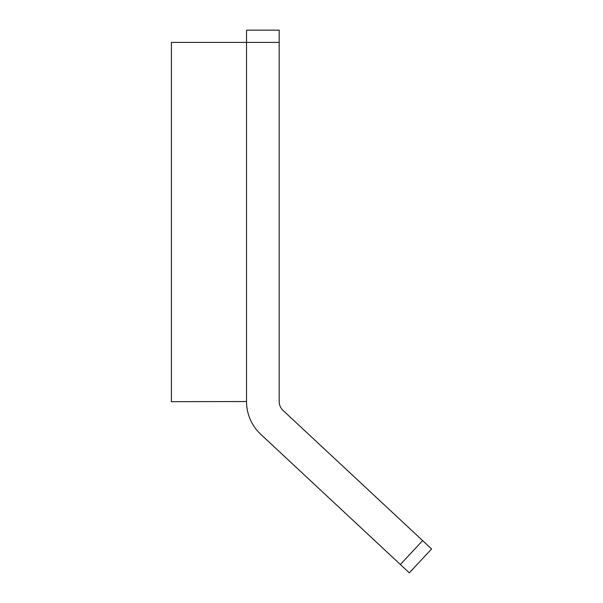 <?xml version="1.0" encoding="UTF-8"?>
<svg xmlns="http://www.w3.org/2000/svg" width="603" height="603" viewBox="0 0 603 603"><rect width="100%" height="100%" fill="white"/><g stroke="black" fill="none" stroke-linecap="round" stroke-linejoin="round"><path stroke-width="0.9" d="M246.529 401.523L171.41 401.681L171.41 42.398L246.529 42.398L246.529 30.15L279.189 30.15L279.189 42.398L246.529 42.398L246.529 401.523A44.908 44.908 0 0 0 260.813 434.364L400.362 564.498L422.635 540.612L283.086 410.477A12.248 12.248 0 0 1 279.189 401.523L279.189 42.398M409.316 572.85L431.59 548.964L409.316 572.85L400.362 564.498M422.635 540.612L431.59 548.964"/></g></svg>

